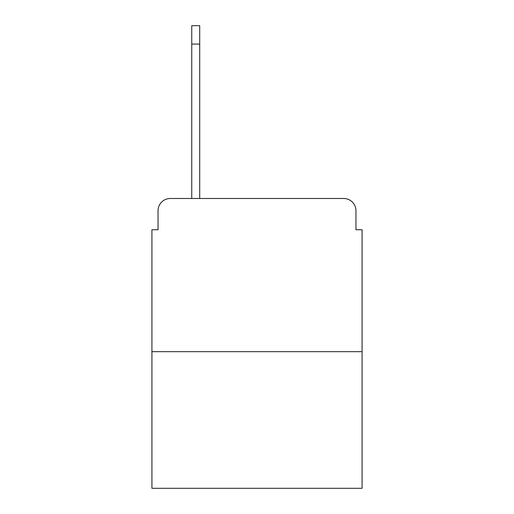 <?xml version="1.0" encoding="UTF-8"?>
<svg xmlns="http://www.w3.org/2000/svg" width="514" height="514" viewBox="0 0 514 514"><rect width="100%" height="100%" fill="white"/><g stroke="black" fill="none" stroke-linecap="round" stroke-linejoin="round"><path stroke-width="0.77" d="M158.049 210.74L158.049 229.732L158.049 210.74A12.252 12.252 0 0 1 170.301 198.488L191.748 198.488L191.748 25.7L199.708 25.7L199.708 198.488L209.211 198.488M362.081 351.666L151.919 351.666L151.919 488.3L362.081 488.3L362.081 229.732L355.951 229.732L355.951 210.74A12.252 12.252 0 0 0 343.699 198.488L170.301 198.488M151.919 351.666L151.919 229.732L158.049 229.732M304.789 198.488L343.699 198.488M355.951 229.732L355.951 210.74M191.748 44.082L199.708 44.082"/></g></svg>
